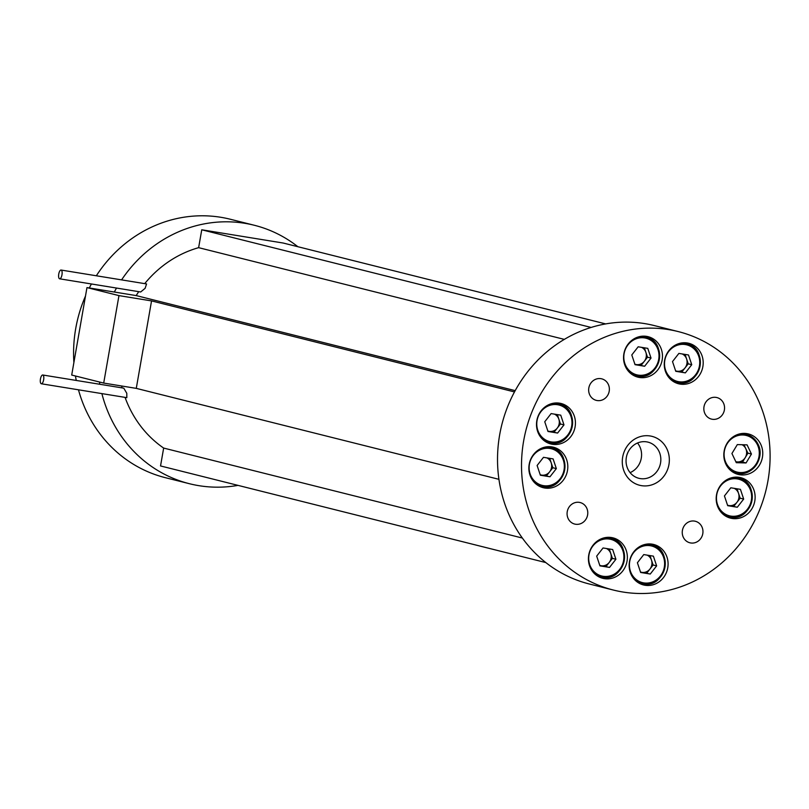 <?xml version="1.0" encoding="UTF-8"?>
<svg xmlns="http://www.w3.org/2000/svg" width="809" height="809" viewBox="0 0 809 809"><rect width="100%" height="100%" fill="white"/><g stroke="black" fill="none" stroke-linecap="round" stroke-linejoin="round"><path stroke-width="1.21" d="M40.45 378.976A4.439 1.648 -80.8 0 0 41.34 383.769A4.439 1.648 -80.8 0 0 43.646 379.785A4.439 1.648 -80.8 0 0 42.766 375.002A4.439 1.648 -80.8 0 0 40.45 378.976M41.34 383.769L126.831 397.664L126.791 393.295L123.787 388.168L42.766 375.002M58.764 274.018A4.439 1.648 -80.8 0 0 59.654 278.812A4.439 1.648 -80.8 0 0 61.969 274.827A4.439 1.648 -80.8 0 0 61.079 270.044A4.439 1.648 -80.8 0 0 58.764 274.018M59.654 278.812L140.685 291.978L145.104 288.338L146.571 283.939L61.079 270.044M641.132 365.365L647.503 357.204L651.023 358.084L644.652 366.244L636.329 364.576A9.081 8.434 -75.9 0 1 634.873 364.202M681.856 371.978L688.226 363.817L691.746 364.707L685.375 372.868L677.042 371.2A9.081 8.434 -75.9 0 1 675.596 370.815M743.946 444.778L745.746 448.57A9.081 8.434 -75.9 0 1 745.241 457.611A9.081 8.434 -75.9 0 1 737.656 461.939A9.081 8.434 -75.9 0 1 735.806 461.666M733.783 506.353L740.154 498.192L743.673 499.072L737.302 507.233L728.98 505.564A9.081 8.434 -75.9 0 1 727.524 505.19M646.745 573.156L653.116 564.985L656.635 565.875L650.264 574.036L641.941 572.367A9.081 8.434 -75.9 0 1 640.485 571.993M606.022 566.533L612.393 558.372L615.912 559.252L609.541 567.412L601.218 565.754A9.081 8.434 -75.9 0 1 599.762 565.37M546.459 475.894L552.83 467.733L556.349 468.613L549.978 476.774L541.656 475.116A9.081 8.434 -75.9 0 1 540.21 474.731M554.094 432.158L560.465 423.997L563.984 424.887L557.613 433.048L549.291 431.379A9.081 8.434 -75.9 0 1 547.835 431.005M754.797 501.024A20.872 19.386 -75.9 0 1 730.578 518.154A20.872 19.386 -75.9 0 1 716.521 494.795A20.872 19.386 -75.9 0 1 740.731 477.664A20.872 19.386 -75.9 0 1 754.797 501.024M726.624 516.243A20.872 19.386 -75.9 0 1 725.946 516.284M687.316 342.986A20.872 19.386 -75.9 0 1 688.803 343.289A20.872 19.386 -75.9 0 1 702.708 367.458A20.872 19.386 -75.9 0 1 680.136 384.093A20.872 19.386 -75.9 0 1 678.65 383.79A20.872 19.386 -75.9 0 1 664.745 359.621A20.872 19.386 -75.9 0 1 687.316 342.986M683.838 342.763A20.872 19.386 -75.9 0 1 684.414 343.107M674.696 381.878A20.872 19.386 -75.9 0 1 674.018 381.909M536.832 420.609A20.872 19.386 -75.9 0 1 561.041 403.479A20.872 19.386 -75.9 0 1 575.108 426.828A20.872 19.386 -75.9 0 1 550.889 443.969A20.872 19.386 -75.9 0 1 536.832 420.609M556.076 402.943A20.872 19.386 -75.9 0 1 556.653 403.286M667.759 567.827A20.872 19.386 -75.9 0 1 643.539 584.958A20.872 19.386 -75.9 0 1 629.483 561.598A20.872 19.386 -75.9 0 1 653.692 544.467A20.872 19.386 -75.9 0 1 667.759 567.827M639.585 583.046A20.872 19.386 -75.9 0 1 638.908 583.087M746.879 433.624A20.872 19.386 -75.9 0 1 748.365 433.927A20.872 19.386 -75.9 0 1 762.27 458.096A20.872 19.386 -75.9 0 1 739.699 474.731A20.872 19.386 -75.9 0 1 738.212 474.428A20.872 19.386 -75.9 0 1 724.308 450.259A20.872 19.386 -75.9 0 1 746.879 433.624M743.4 433.402A20.872 19.386 -75.9 0 1 743.977 433.745M734.248 472.517A20.872 19.386 -75.9 0 1 733.581 472.547M623.87 353.806A20.872 19.386 -75.9 0 1 648.08 336.675A20.872 19.386 -75.9 0 1 662.146 360.035A20.872 19.386 -75.9 0 1 637.927 377.166A20.872 19.386 -75.9 0 1 623.87 353.806M643.115 336.139A20.872 19.386 -75.9 0 1 643.691 336.483M702.788 533.677A11.104 10.305 -75.9 0 1 689.905 542.799A11.104 10.305 -75.9 0 1 682.422 530.37A11.104 10.305 -75.9 0 1 695.305 521.259A11.104 10.305 -75.9 0 1 702.788 533.677M716.107 397.401A11.104 10.305 -75.9 0 1 716.895 397.563A11.104 10.305 -75.9 0 1 724.298 410.416A11.104 10.305 -75.9 0 1 712.284 419.264A11.104 10.305 -75.9 0 1 711.495 419.102A11.104 10.305 -75.9 0 1 704.093 406.249A11.104 10.305 -75.9 0 1 716.107 397.401M588.831 387.946A11.104 10.305 -75.9 0 1 601.714 378.834A11.104 10.305 -75.9 0 1 609.197 391.263A11.104 10.305 -75.9 0 1 596.314 400.374A11.104 10.305 -75.9 0 1 588.831 387.946M544.75 488.009A20.872 19.386 -75.9 0 1 543.254 487.706A20.872 19.386 -75.9 0 1 529.349 463.537A20.872 19.386 -75.9 0 1 551.92 446.902A20.872 19.386 -75.9 0 1 553.417 447.205A20.872 19.386 -75.9 0 1 567.321 471.374A20.872 19.386 -75.9 0 1 544.75 488.009M604.313 578.647A20.872 19.386 -75.9 0 1 602.816 578.334A20.872 19.386 -75.9 0 1 588.912 554.175A20.872 19.386 -75.9 0 1 611.483 537.54A20.872 19.386 -75.9 0 1 612.969 537.843A20.872 19.386 -75.9 0 1 626.884 562.002A20.872 19.386 -75.9 0 1 604.313 578.647M575.523 524.232A11.104 10.305 -75.9 0 1 574.724 524.07A11.104 10.305 -75.9 0 1 567.331 511.217A11.104 10.305 -75.9 0 1 579.335 502.369A11.104 10.305 -75.9 0 1 580.124 502.531A11.104 10.305 -75.9 0 1 587.526 515.384A11.104 10.305 -75.9 0 1 575.523 524.232M640.243 478.584A18.658 17.323 -75.9 0 1 638.908 478.311A18.658 17.323 -75.9 0 1 626.479 456.721A18.658 17.323 -75.9 0 1 646.654 441.856A18.658 17.323 -75.9 0 1 647.979 442.129A18.658 17.323 -75.9 0 1 660.407 463.719A18.658 17.323 -75.9 0 1 640.243 478.584M641.476 485.653A25.231 23.421 -75.9 0 1 622.677 457.055A25.231 23.421 -75.9 0 1 650.143 435.97A25.231 23.421 -75.9 0 1 668.942 464.578A25.231 23.421 -75.9 0 1 641.476 485.653M668.709 329.617A133.242 123.706 -75.9 0 1 678.225 331.579A133.242 123.706 -75.9 0 1 766.983 485.815A133.242 123.706 -75.9 0 1 622.91 592.016A133.242 123.706 -75.9 0 1 613.404 590.054A133.242 123.706 -75.9 0 1 524.636 435.818A133.242 123.706 -75.9 0 1 668.709 329.617M613.404 590.054L589.407 584.027A133.242 123.706 -75.9 0 1 500.64 429.801A133.242 123.706 -75.9 0 1 644.712 323.6A133.242 123.706 -75.9 0 1 654.228 325.562L678.225 331.579M237.998 485.38A133.242 123.706 -75.9 0 1 198.974 485.683A133.242 123.706 -75.9 0 1 189.458 483.721L165.461 477.704A133.242 123.706 -75.9 0 1 78.473 389.807M76.258 380.442A133.242 123.706 -75.9 0 1 75.449 375.993M73.892 362.533A133.242 123.706 -75.9 0 1 85.511 295.983M89.303 287.964A133.242 123.706 -75.9 0 1 91.427 283.969M96.342 275.768A133.242 123.706 -75.9 0 1 220.766 217.277A133.242 123.706 -75.9 0 1 230.282 219.239L254.279 225.256A133.242 123.706 -75.9 0 1 297.864 246.715M189.458 483.721A133.242 123.706 -75.9 0 1 101.883 393.609M99.841 384.275A133.242 123.706 -75.9 0 1 99.446 382.01M86.968 287.589L71.708 375.052L103.704 383.072L118.963 295.609L86.968 287.589L114.322 292.029A133.242 123.706 -75.9 0 1 116.516 288.055M121.593 279.874A133.242 123.706 -75.9 0 1 244.763 223.294A133.242 123.706 -75.9 0 1 254.279 225.256M114.322 292.029L136.195 295.588A111.035 103.087 -75.9 0 1 138.743 291.665M144.72 283.635A111.035 103.087 -75.9 0 1 198.63 247.665L201.754 229.786L283.201 243.034L605.678 323.913M545.822 562.579L160.536 465.944L163.661 448.075A111.035 103.087 -75.9 0 1 125.051 397.371M122.088 387.895A111.035 103.087 -75.9 0 1 121.603 385.984M103.704 383.072L136.276 388.371L151.546 300.908L514.484 391.93M136.276 388.371L498.931 479.322M163.661 448.075L522.341 538.036M136.195 295.588L515.191 390.636M198.63 247.665L564.318 339.376M118.963 295.609L151.546 300.908M201.754 229.786L591.116 327.443M637.532 442.978A18.658 17.323 -75.9 0 1 630.1 472.628M608.004 537.307A20.872 19.386 -75.9 0 1 608.58 537.661M598.862 576.433A20.872 19.386 -75.9 0 1 598.185 576.463M548.441 446.679A20.872 19.386 -75.9 0 1 549.028 447.023M539.3 485.794A20.872 19.386 -75.9 0 1 538.622 485.825M633.973 375.255A20.872 19.386 -75.9 0 1 633.295 375.295M648.727 543.931A20.872 19.386 -75.9 0 1 649.303 544.275M546.935 442.058A20.872 19.386 -75.9 0 1 546.257 442.098M735.765 477.128A20.872 19.386 -75.9 0 1 736.342 477.482M563.984 424.887L560.738 415.159L551.121 413.591L544.75 421.752L547.996 431.48L557.613 433.048M560.465 423.997L558.837 419.143A9.081 8.434 -75.9 0 1 557.28 428.082A9.081 8.434 -75.9 0 1 549.291 431.379L547.885 431.157M554.499 414.147A9.081 8.434 -75.9 0 1 558.837 419.143L557.33 414.602M556.349 468.613L553.103 458.895L543.486 457.328L537.115 465.488L540.361 475.217L549.978 476.774M552.83 467.733L551.212 462.869A9.081 8.434 -75.9 0 1 549.645 471.819A9.081 8.434 -75.9 0 1 541.656 475.116L540.26 474.883M546.864 457.874A9.081 8.434 -75.9 0 1 551.212 462.869L549.695 458.339M615.912 559.252L612.666 549.523L603.049 547.966L596.678 556.127L599.924 565.855L609.541 567.412M612.393 558.372L610.765 553.508A9.081 8.434 -75.9 0 1 609.207 562.447A9.081 8.434 -75.9 0 1 601.218 565.754L599.813 565.521M606.426 548.512A9.081 8.434 -75.9 0 1 610.765 553.508L609.258 548.977M656.635 565.875L653.389 556.147L643.772 554.58L637.401 562.751L640.647 572.469L650.264 574.036M653.116 564.985L651.488 560.131A9.081 8.434 -75.9 0 1 649.93 569.071A9.081 8.434 -75.9 0 1 641.941 572.367L640.536 572.145M647.149 555.136A9.081 8.434 -75.9 0 1 651.488 560.131L649.981 555.591M743.673 499.072L740.427 489.344L730.81 487.787L724.439 495.947L727.685 505.665L737.302 507.233M740.154 498.192L738.526 493.328A9.081 8.434 -75.9 0 1 736.969 502.268A9.081 8.434 -75.9 0 1 728.98 505.564L727.574 505.342M734.188 488.333A9.081 8.434 -75.9 0 1 738.526 493.328L737.019 488.788M746.06 462.95L751.45 454.041L747.081 444.869L737.323 444.596L731.923 453.505L736.291 462.687L746.06 462.95L742.541 462.07L747.931 453.161L751.45 454.041M742.086 444.728A9.081 8.434 -75.9 0 1 745.746 448.57L747.931 453.161M742.541 462.07L735.917 461.888M691.746 364.707L688.499 354.979L678.882 353.412L672.512 361.572L675.758 371.301L685.375 372.868M688.226 363.817L686.598 358.953A9.081 8.434 -75.9 0 1 685.041 367.903A9.081 8.434 -75.9 0 1 677.042 371.2L675.646 370.977M682.26 353.968A9.081 8.434 -75.9 0 1 686.598 358.953L685.081 354.423M651.023 358.084L647.776 348.355L638.159 346.798L631.789 354.959L635.035 364.677L644.652 366.244M647.503 357.204L645.875 352.34A9.081 8.434 -75.9 0 1 644.318 361.279A9.081 8.434 -75.9 0 1 636.329 364.576L634.923 364.353M641.537 347.344A9.081 8.434 -75.9 0 1 645.875 352.34L644.369 347.799M630.1 372.959A19.982 18.556 104.1 0 0 636.147 375.801A19.982 18.556 104.1 0 0 637.573 376.094A19.982 18.556 104.1 0 0 659.183 360.167A19.982 18.556 104.1 0 0 645.865 337.029A19.982 18.556 104.1 0 0 644.439 336.736A19.982 18.556 104.1 0 0 639.191 336.686M644.652 337.929A18.88 17.525 -75.9 0 1 658.708 359.327A18.88 17.525 -75.9 0 1 638.159 375.103A18.88 17.525 -75.9 0 1 624.103 353.705A18.88 17.525 -75.9 0 1 644.652 337.929M670.823 379.583A19.982 18.556 104.1 0 0 676.87 382.424A19.982 18.556 104.1 0 0 678.296 382.718A19.982 18.556 104.1 0 0 699.906 366.79A19.982 18.556 104.1 0 0 686.588 343.653A19.982 18.556 104.1 0 0 685.162 343.36A19.982 18.556 104.1 0 0 679.914 343.309M685.375 344.553A18.88 17.525 -75.9 0 1 699.431 365.951A18.88 17.525 -75.9 0 1 678.882 381.727A18.88 17.525 -75.9 0 1 664.816 360.329A18.88 17.525 -75.9 0 1 685.375 344.553M730.375 470.211A19.982 18.556 104.1 0 0 736.423 473.063A19.982 18.556 104.1 0 0 755.717 465.731A19.982 18.556 104.1 0 0 757.972 444.161A19.982 18.556 104.1 0 0 746.151 434.291A19.982 18.556 104.1 0 0 739.477 433.948M725.936 462.758A18.88 17.525 -75.9 0 1 733.824 437.264A18.88 17.525 -75.9 0 1 757.446 444.798A18.88 17.525 -75.9 0 1 749.559 470.292A18.88 17.525 -75.9 0 1 725.936 462.758M722.75 513.948A19.982 18.556 104.1 0 0 728.798 516.789A19.982 18.556 104.1 0 0 730.224 517.082A19.982 18.556 104.1 0 0 751.834 501.155A19.982 18.556 104.1 0 0 738.516 478.018A19.982 18.556 104.1 0 0 737.09 477.725A19.982 18.556 104.1 0 0 731.842 477.674M737.302 478.918A18.88 17.525 -75.9 0 1 751.359 500.326A18.88 17.525 -75.9 0 1 730.81 516.091A18.88 17.525 -75.9 0 1 716.754 494.693A18.88 17.525 -75.9 0 1 737.302 478.918M635.712 580.751A19.982 18.556 104.1 0 0 641.759 583.592A19.982 18.556 104.1 0 0 643.185 583.886A19.982 18.556 104.1 0 0 664.796 567.958A19.982 18.556 104.1 0 0 651.478 544.821A19.982 18.556 104.1 0 0 650.052 544.528A19.982 18.556 104.1 0 0 644.803 544.477M650.264 545.721A18.88 17.525 -75.9 0 1 664.32 567.119A18.88 17.525 -75.9 0 1 643.772 582.895A18.88 17.525 -75.9 0 1 629.715 561.497A18.88 17.525 -75.9 0 1 650.264 545.721M594.989 574.127A19.982 18.556 104.1 0 0 601.036 576.969A19.982 18.556 104.1 0 0 602.462 577.272A19.982 18.556 104.1 0 0 624.073 561.335A19.982 18.556 104.1 0 0 610.755 538.207A19.982 18.556 104.1 0 0 609.329 537.904A19.982 18.556 104.1 0 0 604.08 537.854M609.541 539.097A18.88 17.525 -75.9 0 1 623.597 560.506A18.88 17.525 -75.9 0 1 603.049 576.271A18.88 17.525 -75.9 0 1 588.992 554.873A18.88 17.525 -75.9 0 1 609.541 539.097M535.427 483.489A19.982 18.556 104.1 0 0 541.474 486.34A19.982 18.556 104.1 0 0 542.9 486.634A19.982 18.556 104.1 0 0 564.51 470.707A19.982 18.556 104.1 0 0 551.192 447.569A19.982 18.556 104.1 0 0 549.766 447.276A19.982 18.556 104.1 0 0 544.518 447.225M549.978 448.469A18.88 17.525 -75.9 0 1 564.045 469.867A18.88 17.525 -75.9 0 1 543.486 485.643A18.88 17.525 -75.9 0 1 529.43 464.235A18.88 17.525 -75.9 0 1 549.978 448.469M543.061 439.762A19.982 18.556 104.1 0 0 549.109 442.604A19.982 18.556 104.1 0 0 550.535 442.897A19.982 18.556 104.1 0 0 572.145 426.97A19.982 18.556 104.1 0 0 558.827 403.833A19.982 18.556 104.1 0 0 557.401 403.539A19.982 18.556 104.1 0 0 552.153 403.489M557.613 404.733A18.88 17.525 -75.9 0 1 571.67 426.131A18.88 17.525 -75.9 0 1 551.121 441.906A18.88 17.525 -75.9 0 1 537.065 420.508A18.88 17.525 -75.9 0 1 557.613 404.733M642.437 336.17L645.865 337.029C668.578 341.327 660.154 381.14 637.583 376.104L632.719 374.941M683.16 342.794L686.588 343.653C709.301 347.951 700.877 387.754 678.306 382.718L673.442 381.565M742.723 433.432L746.151 434.291C751.49 435.738 755.464 439.044 758.043 444.212C765.708 458.359 751.086 477.694 736.423 473.063L733.005 472.203M735.088 477.158L738.516 478.018C761.229 482.316 752.805 522.129 730.234 517.093L725.37 515.93M648.049 543.961L651.478 544.821C674.19 549.119 665.767 588.922 643.195 583.896L638.331 582.733M607.337 537.348L610.755 538.207C633.467 542.495 625.044 582.308 602.472 577.272L597.608 576.119M547.774 446.71L551.192 447.569C573.905 451.857 565.481 491.67 542.91 486.634L538.046 485.481M555.399 402.973L558.827 403.833C581.54 408.13 573.116 447.933 550.545 442.907L545.681 441.744"/></g></svg>
